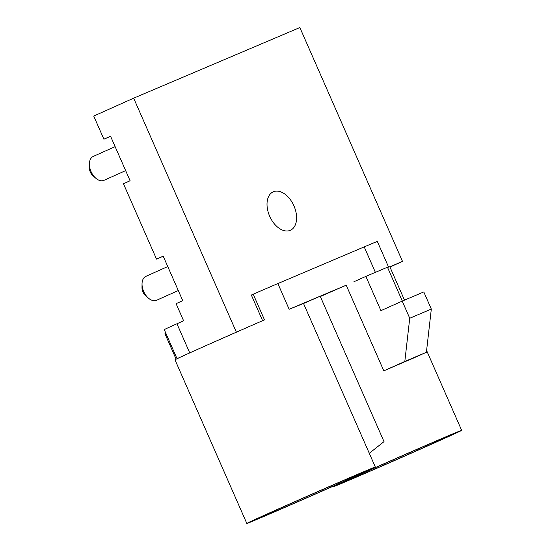 <?xml version="1.0" encoding="UTF-8"?>
<svg xmlns="http://www.w3.org/2000/svg" width="551" height="551" viewBox="0 0 551 551"><rect width="100%" height="100%" fill="white"/><g stroke="black" fill="none" stroke-linecap="round" stroke-linejoin="round"><path stroke-width="0.83" d="M303.525 303.498L320.193 296.204L384.026 441.627L369.294 453.301M320.338 296.528A70.163 0.668 -23.7 0 1 346.214 285.204L289.151 309.269L303.153 303.663M246.82 523.45A70.163 0.668 156.3 0 0 311.336 495.859A70.163 0.668 156.3 0 0 375.321 467.041A70.163 0.668 156.3 0 0 360.974 472.882A70.163 0.668 156.3 0 0 289.475 504.041A70.163 0.668 156.3 0 0 246.82 523.45L175.004 359.837A70.163 0.668 -23.7 0 1 176.802 358.873L177.085 358.735A70.163 0.668 -23.7 0 1 191.197 352.241A70.163 0.668 -23.7 0 1 207.445 344.96A70.163 0.668 -23.7 0 1 249.08 326.598A70.163 0.668 -23.7 0 1 264.501 319.883L253.219 294.186A70.163 0.668 -23.7 0 1 277.869 283.572L364.204 246.889A70.163 0.668 -23.7 0 1 377.325 241.448L388.607 267.145A70.163 0.668 -23.7 0 1 389.832 266.746L404.496 300.143M207.445 344.96L249.08 326.598M262.613 320.696L251.359 295.06L253.219 294.186M269.15 514.028A58.936 0.558 -23.7 0 1 257.103 518.939A58.936 0.558 -23.7 0 1 310.847 494.736A58.936 0.558 -23.7 0 1 365.037 471.56A58.936 0.558 -23.7 0 1 329.209 487.862A58.936 0.558 -23.7 0 1 269.15 514.028M347.502 480.927A70.163 0.668 156.3 0 0 419.001 449.768A70.163 0.668 156.3 0 0 461.655 430.359A70.163 0.668 156.3 0 0 397.14 457.95A70.163 0.668 156.3 0 0 333.155 486.767A70.163 0.668 156.3 0 0 347.502 480.927M346.214 285.204L383.813 370.864A70.163 0.668 -23.7 0 1 413.092 358.246L426.398 352.282L404.813 361.456L409.73 318.244L402.209 301.115L380.92 310.654L365.878 276.388L387.463 267.221L402.32 301.066M439.326 439.774A58.936 0.558 -23.7 0 1 451.372 434.87A58.936 0.558 -23.7 0 1 397.629 459.073A58.936 0.558 -23.7 0 1 343.438 482.249A58.936 0.558 -23.7 0 1 379.267 465.946A58.936 0.558 -23.7 0 1 439.326 439.774M402.209 301.115L423.795 291.94L431.316 309.077L426.398 352.282M353.9 281.761L365.878 276.388M383.813 370.864L404.813 361.456M431.316 309.077L409.73 318.244M176.127 359.204L164.949 333.741L165.885 333.321M293.952 205.895A21.048 13.19 -114.1 0 1 290.418 230.263A21.048 13.19 -114.1 0 1 269.666 216.212A21.048 13.19 -114.1 0 1 273.2 191.844A21.048 13.19 -114.1 0 1 293.952 205.895M178.29 290.542L156.601 300.267A13.1 8.21 -114.1 0 1 148.405 298.119L145.629 295.708A7.487 4.69 -114.1 0 1 141.993 287.581L142.034 283.903A13.1 8.21 -114.1 0 1 145.884 276.361L167.766 266.553M148.405 298.119A13.1 8.21 -114.1 0 1 142.034 283.903M125.649 170.617L103.953 180.342A13.1 8.21 -114.1 0 1 95.764 178.193L92.988 175.783A7.487 4.69 -114.1 0 1 89.345 167.656L89.393 163.978A13.1 8.21 -114.1 0 1 93.243 156.436L115.118 146.628M95.764 178.193A13.1 8.21 -114.1 0 1 91.046 171.595A13.1 8.21 -114.1 0 1 89.393 163.978M110.599 136.338L103.891 139.189L93.739 116.061L133.659 98.168L236.31 332.026M163.248 256.263L156.532 259.115L123.445 183.731L130.098 180.749L110.544 136.207L103.891 139.189M177.05 358.749L164.274 329.643A37.42 0.358 -23.7 0 1 176.954 323.768L183.607 320.792L176.086 303.656L182.739 300.674L163.186 256.132L156.532 259.115M177.085 358.735A37.42 0.358 156.3 0 1 189.737 352.895L191.197 352.241M133.659 98.168L299.854 27.55L402.505 261.401L389.956 267.028M389.846 266.78L402.505 261.401M364.204 246.889L375.383 272.352M289.151 309.269L277.869 283.572M189.737 352.895L176.954 323.768M461.655 430.359L426.598 350.498M333.155 486.767L332.962 486.326M375.321 467.041L303.498 303.429"/></g></svg>
